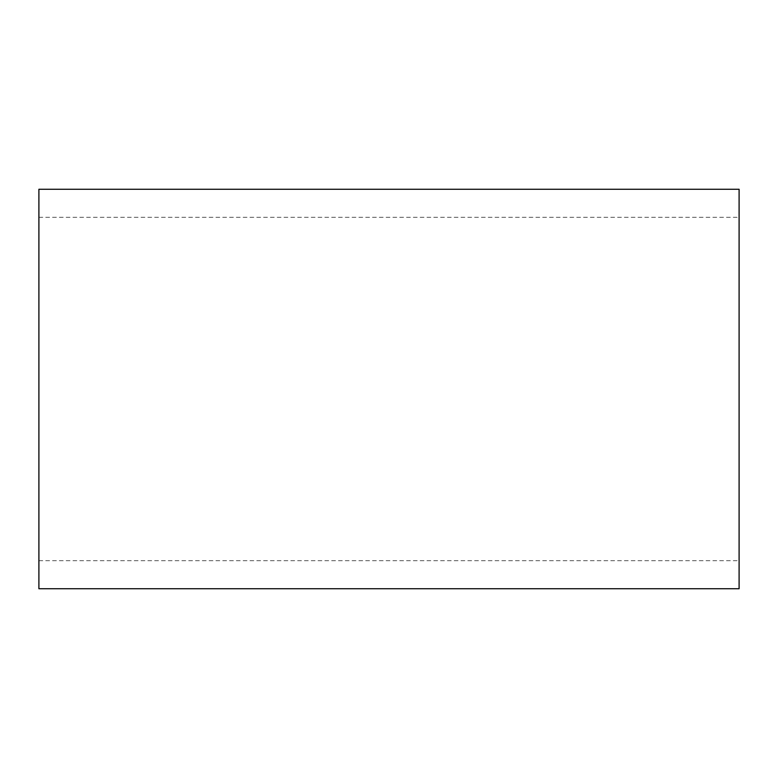 <?xml version="1.0" encoding="UTF-8"?>
<svg xmlns="http://www.w3.org/2000/svg" width="778" height="778" viewBox="0 0 778 778"><rect width="100%" height="100%" fill="white"/><g stroke="black" fill="none" stroke-linecap="round" stroke-linejoin="round"><path stroke-width="0.58" stroke-dasharray="3.89 2.92" d="M739.1 389L739.1 217.315L739.1 389M38.9 389L38.9 217.315L38.9 389M38.9 189.268L38.9 588.732M739.1 588.732L739.1 189.268M38.9 560.685L739.1 560.685M38.9 217.315L739.1 217.315"/><path stroke-width="1.17" d="M38.9 389L38.9 189.268L739.1 189.268L739.1 588.732L38.9 588.732L38.9 389"/></g></svg>
